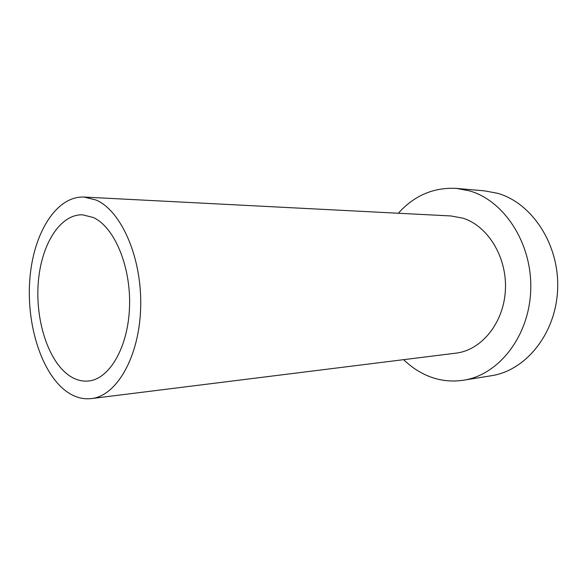 <?xml version="1.0" encoding="UTF-8"?>
<svg xmlns="http://www.w3.org/2000/svg" width="587" height="587" viewBox="0 0 587 587"><rect width="100%" height="100%" fill="white"/><g stroke="black" fill="none" stroke-linecap="round" stroke-linejoin="round"><path stroke-width="0.88" d="M66.661 391.58C41.317 373.273 26.129 324.119 29.871 278.73C33.437 233.333 56.176 195.867 84.044 197.056L95.982 199.998C121.392 210.733 142.135 257.987 140.675 307.412C139.412 356.881 116.63 396.005 91.359 398.588C82.789 399.542 74.556 397.208 66.661 391.58M69.119 375.533C75.363 379.833 81.842 381.653 88.556 380.992C109.52 379.129 128.289 347.093 129.536 306.605C130.952 266.153 114.274 226.912 93.304 217.506L82.525 214.805C59.801 214.123 41.061 245.028 38.258 282.743C35.301 320.443 48.193 360.961 69.119 375.533M91.359 398.588L455.93 353.147C481.325 350.27 503.653 323.232 505.378 290.338C507.3 257.473 488.002 225.922 462.849 218.151L450.948 215.957L84.044 197.056M398.324 213.25C414.334 195.449 433.742 187.172 456.547 188.412L469.483 190.87C504.46 200.71 532.519 243.906 530.721 290.205C529.188 336.527 498.51 375.056 463.503 380.215C450.06 382.232 437.176 380.347 424.856 374.557C417.108 370.874 410.034 365.914 403.636 359.662M463.503 380.215L491.356 375.731C525.923 370.61 556.102 333.438 557.65 288.907C559.448 244.39 531.917 202.831 497.416 193.262L484.649 190.87L456.547 188.412"/></g></svg>

